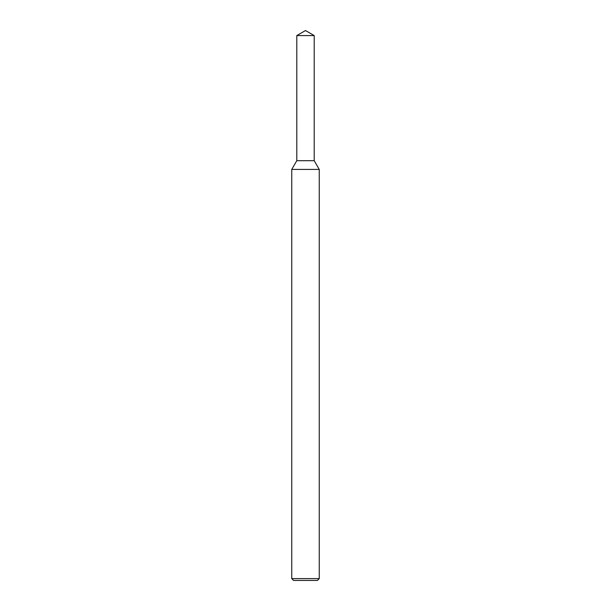 <?xml version="1.0" encoding="UTF-8"?>
<svg xmlns="http://www.w3.org/2000/svg" width="611" height="611" viewBox="0 0 611 611"><rect width="100%" height="100%" fill="white"/><g stroke="black" fill="none" stroke-linecap="round" stroke-linejoin="round"><path stroke-width="0.92" d="M296.793 35.575L296.793 160.693L314.207 160.693L319.248 169.423L291.752 169.423L296.793 160.693L314.207 160.693L314.207 35.575L296.793 35.575L305.5 30.55L314.207 35.575M319.248 578.617L317.415 580.45L293.586 580.45L291.752 578.617L319.248 578.617L319.248 169.423M291.752 578.617L291.752 169.423"/></g></svg>

